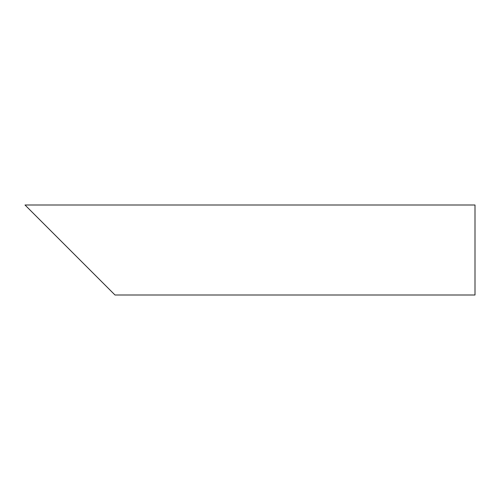 <?xml version="1.0" encoding="UTF-8"?>
<svg xmlns="http://www.w3.org/2000/svg" width="500" height="500" viewBox="0 0 500 500"><rect width="100%" height="100%" fill="white"/><g stroke="black" fill="none" stroke-linecap="round" stroke-linejoin="round"><path stroke-width="0.75" d="M100.938 280.938L39.062 219.062M475 250L475 295L115 295L25 205L475 205L475 250"/></g></svg>
